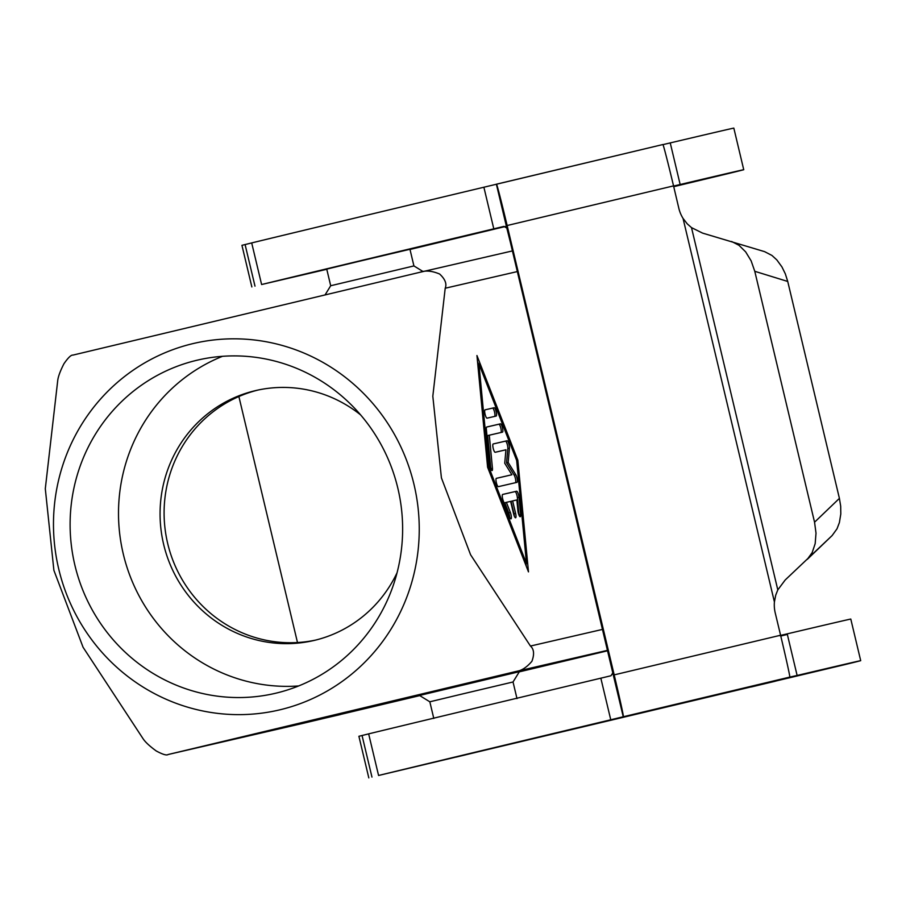 <?xml version="1.0" encoding="UTF-8"?>
<svg xmlns="http://www.w3.org/2000/svg" width="906" height="906" viewBox="0 0 906 906"><rect width="100%" height="100%" fill="white"/><g stroke="black" fill="none" stroke-linecap="round" stroke-linejoin="round"><path stroke-width="1.36" d="M787.348 634.449L780.779 636.023M780.553 635.242L614.189 674.879A42.775 0.747 76.6 0 1 620.995 704.37A42.775 0.747 76.6 0 1 623.396 716.725L610.757 719.783A342.162 0.578 166.6 0 0 378.572 775.479L844.007 664.823A342.162 0.578 166.6 0 0 860.7 660.667A342.162 0.578 166.6 0 0 797.121 675.457L789.794 677.088A42.775 0.747 -103.4 0 0 787.393 664.732A42.775 0.747 -103.4 0 0 780.587 635.242L775.219 612.864A34.213 34.213 71.1 0 1 774.415 601.946L775.717 595.151L777.801 589.885L785.185 579.999L832.138 535.548L837.031 528.776L839.398 522.569L840.802 513.962L840.689 506.216L839.409 498.379L814.551 522.207L816.012 533.17L815.173 543.657L812.172 552.592L807.269 559.364M461.347 694.223L429.829 701.799L419.523 695.468L519.376 671.674L513.034 681.98L461.347 694.223M420.078 272.253L72.922 355.107C71.132 354.812 68.143 357.677 63.964 363.714C60.215 371.03 58.131 376.692 57.701 380.724L45.3 488.719L53.896 570.361L83.069 647.258L142.944 738.537C145.153 741.969 149.581 746.114 156.217 750.949C162.672 754.438 166.625 755.627 168.086 754.528L515.231 671.663C521.018 671.04 526.579 667.575 531.913 661.278C534.506 654.234 534.019 649.16 530.452 646.046L470.588 554.766L441.415 477.87L432.819 396.228L445.208 288.233C446.998 283.884 445.152 279.15 439.659 274.042C432.06 270.826 425.526 270.226 420.078 272.253L512.422 250.917M302.921 723.373L168.006 754.539L305.299 722.807A8.55 0.781 76.6 0 1 305.288 722.807L419.761 695.615M330.701 285.741L326.738 269.105L358.266 261.517L409.954 249.275L413.917 265.922L330.701 285.741L325.197 294.688M279.977 709.794A188.188 182.604 -103 0 0 413.974 484.336A188.188 182.604 -103 0 0 192.751 343.657A188.188 182.604 -103 0 0 58.754 569.115A188.188 182.604 -103 0 0 279.977 709.794M360.565 414.857A128.312 124.496 -103 0 0 255.866 390.52A128.312 124.496 -103 0 0 255.028 390.724A128.312 124.496 -103 0 0 163.556 544.008A128.312 124.496 -103 0 0 313.646 640.553A128.312 124.496 -103 0 0 314.495 640.361A128.312 124.496 -103 0 0 397.055 572.762M257.893 390.078A128.312 124.496 -103 0 0 167.485 542.637A128.312 124.496 -103 0 0 315.662 640.078M74.904 565.265A171.087 166.002 77 0 1 197.848 360.033A171.087 166.002 77 0 1 397.836 488.187A171.087 166.002 77 0 1 274.88 693.418A171.087 166.002 77 0 1 74.904 565.265M298.64 685.944A171.087 166.002 77 0 1 123.295 554.076A171.087 166.002 77 0 1 222.48 356.318M326.783 269.286L261.608 284.529A342.162 0.578 -13.4 0 1 493.793 228.833L503.917 226.398L506.816 228.052L510.395 242.412L612.807 672.943L610.961 675.751L600.837 678.175A342.162 0.578 -13.4 0 0 368.651 733.871L358.901 736.284L368.81 777.892M731.64 241.494L739.002 245.311L745.661 251.879L751.142 260.86L754.777 271.302L787.733 281.46L785.343 273.884L781.946 266.93L776.827 259.909L771.957 255.458L764.596 251.642L702.535 233.091L691.505 227.621L687.269 223.873L683.045 218.403A34.213 34.213 71.1 0 1 678.832 208.289L673.543 185.889A42.775 0.747 -103.4 0 0 666.318 156.545A42.775 0.747 -103.4 0 0 662.92 144.53L483.883 187.225A342.162 0.578 166.6 0 0 251.698 242.921L241.936 245.333L251.845 286.942M469.172 753.86L551.879 734.279L469.172 753.86M481.267 751.051L476.93 752.014M751.289 686.703L775.106 681.074M751.346 686.941L775.151 681.255M662.92 144.53L496.522 184.167A42.775 0.747 76.6 0 1 499.919 196.183A42.775 0.747 76.6 0 1 507.145 225.526L673.543 185.889M807.461 559.183L832.138 535.548M519.047 515.231A4.281 1.031 76.6 0 0 519.013 514.823L517.371 497.643A4.281 1.031 76.6 0 0 515.016 491.607L502.604 494.472M502.671 494.438L516.624 491.222A4.281 1.031 -103.4 0 1 518.991 497.258L520.622 514.438A4.281 1.031 -103.4 0 1 520.248 516.714A4.281 1.031 -103.4 0 1 518.878 514.846A4.281 1.031 -103.4 0 1 517.892 510.678L516.862 499.942L512.637 500.916L515.616 513.396A4.281 1.031 -103.4 0 1 515.605 517.79A4.281 1.031 -103.4 0 1 513.6 513.861L510.622 501.38L506.397 502.354L510.338 512.422A4.281 1.031 -103.4 0 1 510.95 518.866A4.281 1.031 -103.4 0 1 509.58 516.986L503.283 500.882A4.281 1.031 -103.4 0 1 502.671 494.438L502.671 494.438M509.738 517.383A4.281 1.031 76.6 0 0 508.719 512.807L504.789 502.739L506.397 502.354M514.393 516.307A4.281 1.031 76.6 0 0 513.996 513.781L511.029 501.301L512.637 500.916M494.166 407.734A4.281 1.031 -103.4 0 1 496.16 411.664A4.281 1.031 -103.4 0 1 496.148 416.058L487.077 418.153A4.281 1.031 -103.4 0 1 485.072 414.235A4.281 1.031 -103.4 0 1 485.095 409.829L494.166 407.734L485.016 409.863M494.608 416.42A4.281 1.031 76.6 0 0 494.506 411.89A4.281 1.031 76.6 0 0 492.547 408.119M488.753 466.93L526.499 563.555L516.669 460.475L478.923 363.861L488.753 466.93L487.598 467.213L476.941 355.526L517.836 460.214L528.481 571.879L487.587 467.202M478.923 363.861L477.756 364.133M526.499 563.555L525.344 563.826M526.295 566.284L526.046 563.668M517.836 460.214L516.669 460.486M478.47 363.963L477.507 361.505M500.893 432.524A4.281 1.031 76.6 0 0 500.803 427.994A4.281 1.031 76.6 0 0 498.844 424.223L486.658 427.043M486.737 427.009L500.452 423.838A4.281 1.031 -103.4 0 1 502.456 427.768A4.281 1.031 -103.4 0 1 502.434 432.162L489.297 435.197L492.445 468.266A4.281 1.031 -103.4 0 1 492.071 470.554A4.281 1.031 -103.4 0 1 490.701 468.674A4.281 1.031 -103.4 0 1 489.716 464.518L486.352 429.297A4.281 1.031 -103.4 0 1 486.726 427.009A4.281 1.031 -103.4 0 1 486.737 427.009L486.726 427.009M490.871 469.07A4.281 1.031 76.6 0 0 490.837 468.651L487.677 435.582L489.297 435.197M511.879 474.755L504.733 463.238L505.933 449.795L495.208 452.275A4.281 1.031 -103.4 0 1 493.204 448.345A4.281 1.031 -103.4 0 1 493.215 443.951L507.066 440.758A4.281 1.031 -103.4 0 1 508.708 443.408A4.281 1.031 -103.4 0 1 509.444 448.142L508.164 462.445L515.774 474.687A4.281 1.031 -103.4 0 1 517.247 479.251A4.281 1.031 -103.4 0 1 516.975 482.354L498.368 486.658A4.281 1.031 -103.4 0 1 496.363 482.739A4.281 1.031 -103.4 0 1 496.375 478.334L511.879 474.755L496.307 478.368M515.435 482.717A4.281 1.031 76.6 0 0 515.605 479.489A4.281 1.031 76.6 0 0 514.155 475.072L506.556 462.83L507.836 448.527A4.281 1.031 76.6 0 0 507.088 443.793A4.281 1.031 76.6 0 0 505.446 441.143L493.147 443.974M508.164 462.445L506.556 462.83M787.733 281.46L839.409 498.379M754.777 271.302L814.551 522.207M614.189 674.879L507.145 225.526M779.16 635.729L787.212 633.86A342.162 0.578 -13.4 0 1 850.791 619.058L860.7 660.667M673.543 186.058L680.157 184.507A342.162 0.578 -13.4 0 1 743.735 169.716L733.826 128.108A342.162 0.578 166.6 0 0 670.247 142.91L662.988 144.609M505.673 226.432L409.999 249.456M743.735 169.716A342.162 0.578 -13.4 0 1 727.042 173.873L673.69 186.681M326.76 269.173L322.423 270.192L326.749 269.127M506.16 745.06L456.239 757.076L506.024 745.083M519.263 671.867L607.677 650.757M323.974 718.356L339.965 714.653A42.775 41.495 -103 0 0 340.248 714.585M238.878 396.534L297.485 642.524M602.581 629.387L530.452 646.046M245.084 244.541L254.994 286.137M516.624 491.222L515.016 491.607M510.338 512.422L508.719 512.807M515.616 513.396L513.996 513.781M520.622 514.438L519.013 514.823M518.991 497.258L517.371 497.643M500.452 423.838L498.844 424.223M492.445 468.266L490.837 468.651M515.774 474.687L514.155 475.072M509.444 448.142L507.836 448.527M507.066 440.758L505.446 441.143M445.208 288.233L517.337 271.574M691.505 227.621L777.801 589.885M683.045 218.403L774.415 601.946M623.396 716.725L789.794 677.088M514.37 743.203A3.42 3.318 -103 0 0 515.084 742.931M670.247 142.91L680.157 184.507M496.375 184.212L506.816 228.052M483.883 187.225L493.793 228.833M251.698 242.921L261.608 284.529M305.288 722.807L303.216 723.305M515.231 671.663L607.575 650.327M371.958 777.088L362.049 735.491M378.572 775.479L368.651 733.871M610.757 719.783L600.837 678.175M623.249 716.771L612.807 672.943M797.121 675.457L787.212 633.86M413.917 265.922L423.079 271.551M433.793 718.447L429.829 701.799M516.046 742.705L454.518 757.371M513.034 681.98L516.998 698.617M324.065 718.333L305.299 722.807"/></g></svg>
